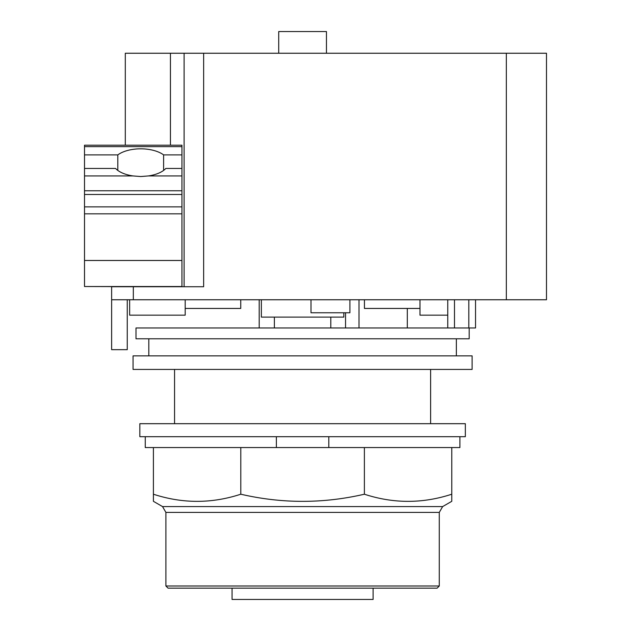 <?xml version="1.0" encoding="UTF-8"?>
<svg xmlns="http://www.w3.org/2000/svg" width="631" height="631" viewBox="0 0 631 631"><rect width="100%" height="100%" fill="white"/><g stroke="black" fill="none" stroke-linecap="round" stroke-linejoin="round"><path stroke-width="0.95" d="M232.066 588.163L232.066 599.45L373.11 599.45L373.11 588.163M165.898 585.994L168.067 588.163L437.109 588.163L439.279 585.994L439.279 512.411L442.647 506.583L451.772 501.314L451.772 494.215C422.644 503.735 393.515 503.735 364.387 494.215C323.19 503.735 281.994 503.735 240.797 494.215C211.661 503.735 182.533 503.735 153.404 494.215L153.404 501.314L162.538 506.583L165.898 512.411L165.898 585.994L439.279 585.994M328.806 436.699L328.806 447.553L240.797 447.553L240.797 494.215M240.797 447.553L153.404 447.553L153.404 494.215M364.387 494.215L364.387 447.553L451.772 447.553L451.772 494.215M364.387 447.553L328.806 447.553M145.264 436.699L145.264 447.553L153.404 447.553M451.772 447.553L459.912 447.553L459.912 436.699M276.37 447.553L276.37 436.699M139.837 436.699L465.339 436.699L465.339 423.685L139.837 423.685L139.837 436.699M163.61 154.895L181.941 154.895L181.941 168.453L165.827 168.453A27.669 13.835 180 0 1 148.419 175.939L140.705 176.538L132.999 175.939A27.669 13.835 180 0 1 115.591 168.453L84.507 168.453L84.507 154.895L117.808 154.895A27.669 13.835 180 0 1 140.705 148.821A27.669 13.835 180 0 1 163.61 154.895L163.61 170.417M117.808 170.417L117.808 154.895M84.507 168.453L84.507 286.521L170.441 286.742M181.941 168.453L181.941 286.521L84.507 286.521M181.941 146.644L84.507 146.644L84.507 145.193L181.941 145.193L181.941 154.895M84.507 146.644L84.507 154.895M278.721 53.249L278.721 31.55L326.456 31.55L326.456 53.249M185.191 299.757L185.191 315.169L185.191 308.441L240.742 308.441L240.742 299.757M184.11 286.742L184.11 53.249L125.301 53.249L125.301 145.193M185.191 315.169L129.639 315.169L129.639 299.757M127.257 299.757L127.257 349.669L111.632 349.669L111.632 299.757L546.493 299.757L546.493 53.249L184.11 53.249M203.639 53.249L203.639 286.742L111.632 286.742L111.632 299.757M419.986 299.757L419.986 308.441L364.434 308.441L364.434 299.757M419.986 308.441L419.986 315.169L447.758 315.169M475.537 315.169L475.537 299.757L475.537 327.97L135.996 327.97L135.996 338.784L469.18 338.784L469.18 327.97M430.618 423.685L430.618 369.435M174.558 369.435L174.558 423.685M343.816 312.779L343.816 317.117L261.36 317.117L261.36 299.757M311.004 299.757L311.004 312.779L349.905 312.779L349.905 299.757M359.007 299.757L359.007 327.97L359.007 299.757M345.551 312.779L345.551 327.97L345.551 312.779M407.303 327.97L407.303 308.441M133.062 369.435L472.114 369.435L472.114 355.868L133.062 355.868L133.062 369.435M165.898 512.411L439.279 512.411M442.647 506.583L162.538 506.583M132.999 175.939L84.507 175.939M181.941 260.485L84.507 260.485M181.941 213.83L84.507 213.83M181.941 206.865L84.507 206.865M181.941 194.482L84.507 194.482M181.941 190.759L84.507 190.759M181.941 175.939L148.419 175.939M170.441 145.193L170.441 53.249M133.33 299.757L133.33 286.742M506.346 299.757L506.346 53.249M468.809 299.757L468.809 327.97M454.486 299.757L454.486 327.97M259.191 327.97L259.191 299.757M447.758 299.757L447.758 327.97M330.802 317.117L330.802 327.97M274.382 317.117L274.382 327.97M148.813 338.784L148.813 355.868M456.363 338.784L456.363 355.868"/></g></svg>
